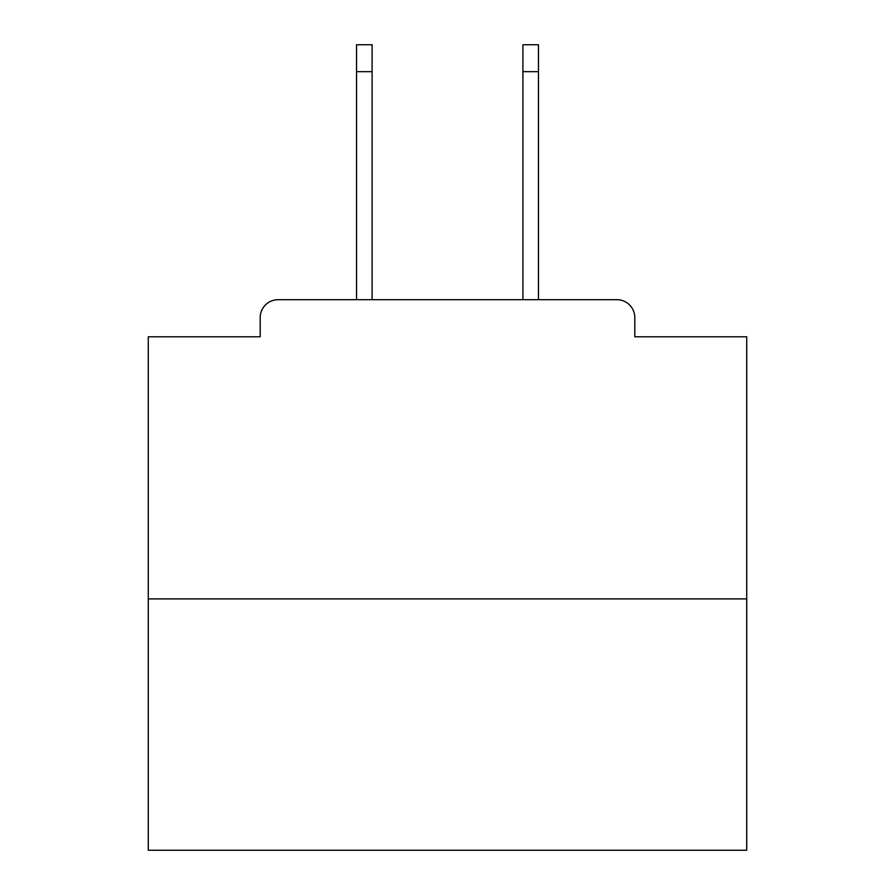 <?xml version="1.0" encoding="UTF-8"?>
<svg xmlns="http://www.w3.org/2000/svg" width="895" height="895" viewBox="0 0 895 895"><rect width="100%" height="100%" fill="white"/><g stroke="black" fill="none" stroke-linecap="round" stroke-linejoin="round"><path stroke-width="1.34" d="M634.812 336.788L634.812 317.635L634.812 336.788L746.721 336.788L746.721 850.25L148.279 850.25L148.279 336.788L260.188 336.788L260.188 317.635L260.188 336.788M746.721 598.9L148.279 598.9M634.812 317.635A17.956 17.956 0 0 0 616.856 299.691L278.144 299.691A17.956 17.956 0 0 0 260.188 317.635M616.856 299.691L540.86 299.691M354.14 299.691L278.144 299.691M372.096 71.678L356.534 71.678L356.534 44.75L372.096 44.75L372.096 299.691M356.534 71.678L356.534 299.691M538.466 44.75L538.466 71.678L522.904 71.678L522.904 44.75L538.466 44.75M522.904 299.691L522.904 71.678M538.466 299.691L538.466 71.678"/></g></svg>
